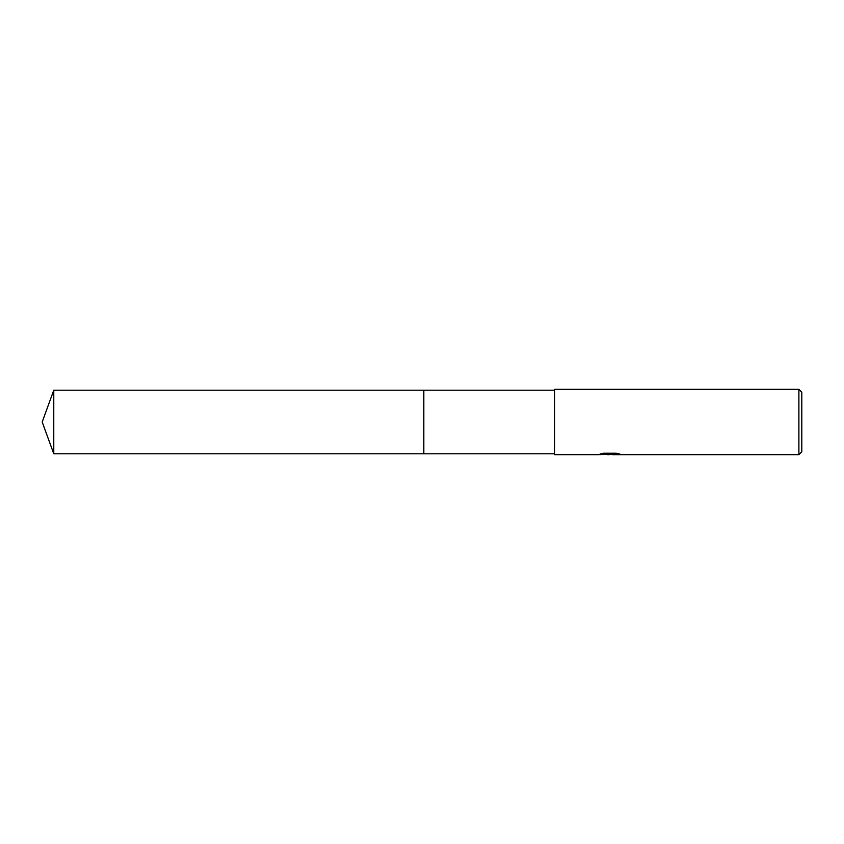 <?xml version="1.0" encoding="UTF-8"?>
<svg xmlns="http://www.w3.org/2000/svg" width="844" height="844" viewBox="0 0 844 844"><rect width="100%" height="100%" fill="white"/><g stroke="black" fill="none" stroke-linecap="round" stroke-linejoin="round"><path stroke-width="1.27" d="M554.656 453.798L423.815 453.808L423.815 390.192L554.656 390.202M423.825 453.798L423.825 390.202M611.489 454.346L605.37 454.388M609.178 454.705L607.627 454.705M798.888 454.705L798.888 389.295L801.8 392.196L801.8 451.804L798.888 454.705L612.639 454.705L618.441 453.724M601.35 453.713L610.486 454.083L598.048 454.705L554.656 454.705L554.656 389.295L798.888 389.295M610.486 454.083L600.021 454.083L603.428 453.228L616.331 453.228L620.076 454.188L612.512 454.694M606.203 454.346L609.315 454.167M53.773 453.798L53.773 390.202L423.815 390.192L423.815 453.808L53.773 453.798L42.2 422L53.773 390.202M609.684 454.346L612.512 454.346"/></g></svg>
